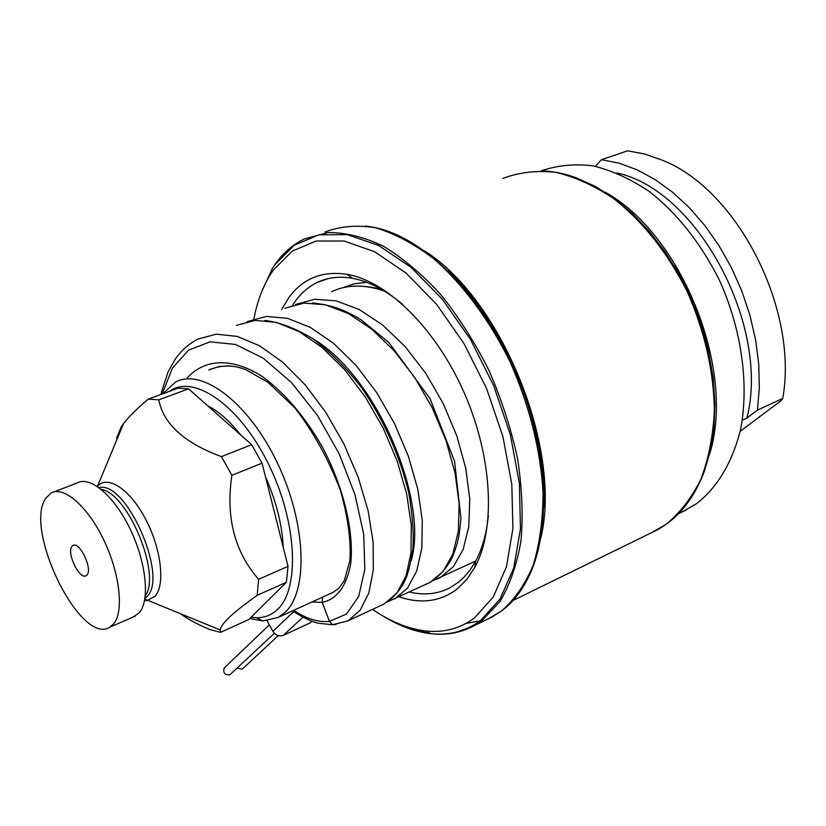 <?xml version="1.0" encoding="UTF-8"?>
<svg xmlns="http://www.w3.org/2000/svg" width="826" height="826" viewBox="0 0 826 826"><rect width="100%" height="100%" fill="white"/><g stroke="black" fill="none" stroke-linecap="round" stroke-linejoin="round"><path stroke-width="1.24" d="M330.214 593.667L333.157 592.325M162.805 393.775L175.587 382.056C201.978 367.611 248.771 402.675 277.412 463.025C306.332 523.199 308.501 591.24 284.991 612.438L278.094 617.456L262.936 620.976L249.741 618.529M230.309 365.877L219.024 366.537L208.782 369.924M292.59 305.269L296.028 300.261C301.924 292.394 308.965 286.467 317.132 282.471C327.612 277.422 339.383 276.039 352.475 278.321C368.83 281.336 385.628 290.081 402.871 304.557M488.373 515.61C486.566 533.555 482.322 548.732 475.631 561.153L470.304 569.703L464.222 577.013L458.874 581.938L450.077 587.761C437.79 594.07 424.254 595.494 409.469 592.046M674.305 266.024C690.639 293.024 702.172 321.923 708.873 352.743M604.838 192.024C682.07 234.243 736.142 370.492 709.586 454.166M601.473 159.686L627.574 150.797L644.786 154.039L662.235 160.172C737.35 189.371 798.814 309.647 782.738 398.442L757.452 410.109L759.342 387.57L758.722 363.915L755.563 339.62L749.894 315.16L741.82 291.051L731.485 267.789L719.116 245.859L704.981 225.704L689.369 207.729L672.632 192.272L655.111 179.583L637.187 169.857L619.19 163.207L601.473 159.686L595.391 166.315M681.832 512.141L696.504 503.684C717.526 487.288 732.208 462.632 740.53 429.716C749.265 384.875 741.831 329.822 719.456 280.303C700.892 243.309 677.537 213.727 649.401 191.56C630.651 178.984 611.849 170.414 592.996 165.85C574.535 163.631 557.282 165.303 541.247 170.858M617.001 173.016C697.33 189.887 770.513 325.909 746.89 418.08L757.452 410.109M742.285 420.207L746.89 418.08M740.189 431.317L781.086 400.713L782.738 398.442M87.102 574.813L86.183 575.65C79.761 580.358 66.39 553.059 71.872 546.492L73.039 545.459C79.564 541.195 92.718 568.618 87.102 574.813M45.874 498.13C23.2 529.074 80.597 646.066 109.651 627.264L113.544 624.002C124.076 611.901 120.049 573.905 103.9 540.297C87.886 506.575 63.891 485.688 51.171 492.977L45.874 498.13M133.192 617.022L139.202 612.851C150.074 600.647 146.419 562.826 130.374 529.518C114.453 496.096 90.24 475.549 77.179 482.942L54 491.883M257.196 595.309C242.844 605.551 232.901 613.542 227.336 619.263C222.979 623.713 220.625 627.285 220.284 629.98L220.511 632.355L248.647 619.614L286.395 582.289L257.196 595.309L258.61 579.315L288.026 566.347L286.395 582.289M116.518 438.441L121.339 426.66L123.601 423.501C128.577 416.934 136.806 408.808 148.277 399.113L158.778 399.846C163.496 424.006 184.384 442.942 221.43 456.633L231.889 475.311C225.622 517.045 234.532 551.706 258.61 579.315M220.511 632.355L209.835 629.526C198.23 624.735 188.638 619.614 181.028 614.183M158.778 399.846L188.565 388.85L177.889 388.22L148.277 399.113M231.889 475.311L262.059 463.159L288.026 566.347M221.43 456.633L251.641 444.687L262.059 463.159M251.641 444.687L188.565 388.85M209.587 407.455L210.609 407.342L209.587 407.455M207.687 405.772C218.797 411.42 229.845 421.198 240.831 435.116M265.456 476.674C276.235 501.258 282.162 524.83 283.256 547.401M169.557 391.287C193.511 373.682 239.106 404.761 267.965 463.025C297.092 521.072 300.272 588.68 277.453 609.485C271.548 615.081 264.568 617.827 256.525 617.714L251.073 617.218M253.892 318.908C257.154 301.769 262.668 286.921 270.432 274.377L273.344 270.009L292.28 251.073L316.162 241.016L344.008 241.006L374.508 251.672L405.969 272.993L436.458 304.164L463.964 343.523L486.628 388.643L502.91 436.603L511.8 484.222L512.915 528.464L506.493 566.698L493.256 596.981L474.351 618.034C460.02 628.627 443.81 632.933 425.72 630.961C408.158 628.896 390.43 621.699 372.536 609.361M281.666 309.378L289.069 297.236C303.266 278.228 322.636 270.598 347.178 274.335C387.745 281.305 436.603 329.306 464.625 393.754C492.709 458.162 495.755 529.321 474.795 567.39L466.845 579.377L457.459 588.783C440.733 601.555 421.301 604.25 399.185 596.857M312.083 621.286L309.74 623.093L283.339 635.328C279.157 636.722 275.678 635.37 272.9 631.26L267.097 620.801M278.279 635.607L243.247 668.203L242.039 669.132L237.186 668.151M274.387 633.253L229.834 674.842C224.693 675.11 222.834 672.818 224.238 667.966L224.909 667.325M293.695 610.331C306.436 618.819 318.351 622.505 329.429 621.4L332.692 624.745L336.192 624.456M380.951 605.417L384.441 603.775L396.986 592.965L406.072 575.784L411.007 552.831L411.286 525.088L406.66 493.917L397.161 460.949L383.161 428.033L365.34 397.027L344.618 369.676L322.088 347.457L298.929 331.474L276.287 322.377L255.203 320.395L236.546 325.361M348.056 620.842L360.219 610.135L368.84 593.006L373.3 569.992L373.135 542.093L368.086 510.654L358.226 477.345L343.946 444.016L325.929 412.566L305.114 384.771L282.606 362.139L259.57 345.784L237.155 336.378L216.36 334.169L198.064 338.99M651.704 532.625L666.107 524.303C679.974 512.956 691.538 498.016 700.82 479.493C708.491 459.132 713.003 436.314 714.366 411.038C713.819 371.05 704.702 331.092 687.005 291.155C667.325 252.415 642.876 221.554 613.646 198.57C594.224 185.582 574.855 176.826 555.526 172.314C536.663 170.259 519.131 172.283 502.951 178.364M541.371 170.858C552.687 171.168 564.282 173.47 576.176 177.776L595.123 186.315L613.914 198.219L632.148 213.345L649.412 231.425L665.312 252.116L679.488 274.986L691.599 299.549L701.377 325.248L708.605 351.525L713.148 377.792L714.934 403.46L713.974 427.992L710.35 450.903L704.196 471.749C693.541 499.524 677.557 519.069 656.247 530.406L513.029 600.471M101.247 489.353C128.051 493.421 161.431 574.307 145.273 595.825M99.089 487.681C126.017 480.061 168.545 576.372 147.1 596.465L144.922 598.52M144.56 600.564L147.121 600.533L155.143 596.196C165.468 584.715 161.184 548.34 145.397 518.738C129.765 488.971 107.318 474.496 97.427 486.411L97.54 486.586M97.375 486.473L123.601 423.501M540.803 538.056C562.485 449.86 502.311 299.962 424.832 251.083M543.838 507.546C548.485 429.634 506.142 324.277 448.353 271.042M481.031 620.656L465.988 623.465M325.062 232.023C340.353 226.179 357.204 224.765 375.613 227.769C394.621 233.469 413.94 243.753 433.567 258.631C462.715 284.02 489.498 319.972 510.169 362.056C529.58 406.072 540.545 449.592 543.064 492.616C542.981 519.688 539.688 543.89 533.183 565.242C525.026 584.488 514.484 599.728 501.547 610.961L488.403 618.726M365.732 225.994L374.839 227.532C423.934 237.496 481.961 294.541 515.187 370.936C548.474 447.3 552.067 531.737 527.731 578.644C520.855 592.211 512.244 602.908 501.898 610.724M454.599 632.819L473.205 626.191L482.085 620.522L499.936 601.565C509.797 585.035 516.797 564.912 520.938 541.185C523.219 515.744 522.115 488.331 517.623 458.967C511.18 429.086 501.65 399.619 489.033 370.554C474.888 342.46 458.781 317.112 440.712 294.521C421.941 274.087 402.758 257.939 383.15 246.076C363.77 236.917 345.402 232.416 328.067 232.581L304.536 238.859C292.745 244.548 282.864 253.138 274.903 264.619L271.888 269.204L274.872 264.723L294.273 245.229L318.743 234.821L347.312 234.667L378.607 245.467L410.904 267.211L442.209 299.074L470.459 339.372L493.7 385.628L510.365 434.786L519.409 483.602L520.452 528.929L513.741 568.071L500.05 599.036L480.567 620.533C465.812 631.322 449.158 635.69 430.594 633.635C415.013 631.818 399.237 625.994 383.274 616.155M271.599 270.247L261.904 291.217M397.42 623.258L413.96 629.846L430.284 633.47M475.797 560.854L474.269 561.69L475.807 560.833M384.4 291.093C364.669 284.227 347.085 284.423 331.629 291.692M293.757 611.612L272.9 631.26M302.946 617.198L283.339 635.328M311.836 621.193L309.74 623.093M311.991 601.989L322.223 602.381C336.771 599.253 346.228 586.677 350.585 564.643C354.375 533.72 344.39 489.054 322.821 447.826C305.176 416.841 284.898 393 261.987 376.326C232.22 357.359 204.714 358.639 187.461 377.709M322.491 597.188L322.223 602.381L329.429 621.4L346.476 614.017L358.742 596.331L364.824 569.197L363.719 534.463L355.056 494.898L339.218 453.918L317.38 415.261L291.33 382.417L263.277 358.216L235.503 344.452L210.062 341.85L188.658 350.09L172.469 368.035L162.164 394.002M426.319 584.147L430.078 582.392L443.159 571.416L452.803 554.184L458.316 531.314L459.153 503.788L455.033 472.947L445.978 440.423L432.339 408.013L414.766 377.554L394.157 350.751L371.628 329.058L348.335 313.519L325.434 304.804L303.989 303.101L284.898 308.232M394.9 598.881L407.569 588.029L416.779 570.838L421.849 547.906L422.262 520.225L417.76 489.126L408.364 456.262L394.456 423.449L376.687 392.567L355.996 365.35L333.467 343.244L310.277 327.364L287.572 318.351L266.395 316.43L247.263 321.603M433.258 580.533L440.186 577.663L453.391 566.646L463.169 549.414L468.807 526.554L469.767 499.059L465.75 468.28L456.788 435.829L443.221 403.522L425.679 373.176L405.091 346.497L382.541 324.917L359.207 309.492L336.244 300.881L314.716 299.27L295.543 304.474M366.692 282.337L354.086 283.855L342.429 287.82M411.162 560.771C428.973 501.258 377.389 376.388 312.548 338.495M333.208 592.294L278.094 617.456M328.201 278.599L317.132 282.471M686.458 509.879L678.352 513.834M109.651 627.264L135.185 616.144M144.829 599.139L220.284 629.98M163.259 393.599L163.538 392.722M256.525 617.714L262.936 620.976M73.917 545.201L73.039 545.459M501.671 610.889L492.564 616.681L473.205 626.191C459.999 632.995 445.792 635.483 430.594 633.635L425.72 630.961M270.432 274.377L271.888 269.204M352.475 278.321L347.178 274.335M475.631 561.153L474.795 567.39M382.448 289.926C377.327 288.016 369.934 286.746 360.27 286.116M269.348 624.859L224.238 667.966M208.71 369.965C221.069 364.834 233.407 364.741 245.735 369.687L267.861 382.231L294.872 407.91C313.25 431.595 328.449 459.132 340.488 490.541C348.107 518.139 351.226 541.546 349.842 560.751L344.339 580.502L339.166 587.905L333.146 592.304M387.952 601.648L430.078 582.382C443.676 574.039 451.956 559.057 453.237 555C457.057 544.396 459.122 539.946 460.929 518.047L454.558 461.228L429.985 398.566L388.829 342.47L360.797 319.6C345.65 310.545 333.58 305.197 312.352 302.935M474.269 561.69L433.433 580.42M252.963 370.874L252.797 371.855M387.012 602.257C396.294 594.803 402.572 586.852 405.855 578.407C407.837 574.597 410.15 565.056 412.793 549.786C414.002 534.298 412.659 515.331 408.767 492.895C399.898 455.9 384.276 420.961 361.891 388.065C346.476 368.097 330.163 351.67 312.961 338.774C295.326 328.221 279.291 322.109 264.878 320.447M384.441 603.775L348.118 620.801M292.631 610.827C302.822 617.6 311.464 621.741 318.578 623.269L332.692 624.745L348.035 620.811M197.972 339.042C188.865 343.792 181.317 350.441 175.319 358.99L168.132 371.783L160.74 394.529"/></g></svg>
